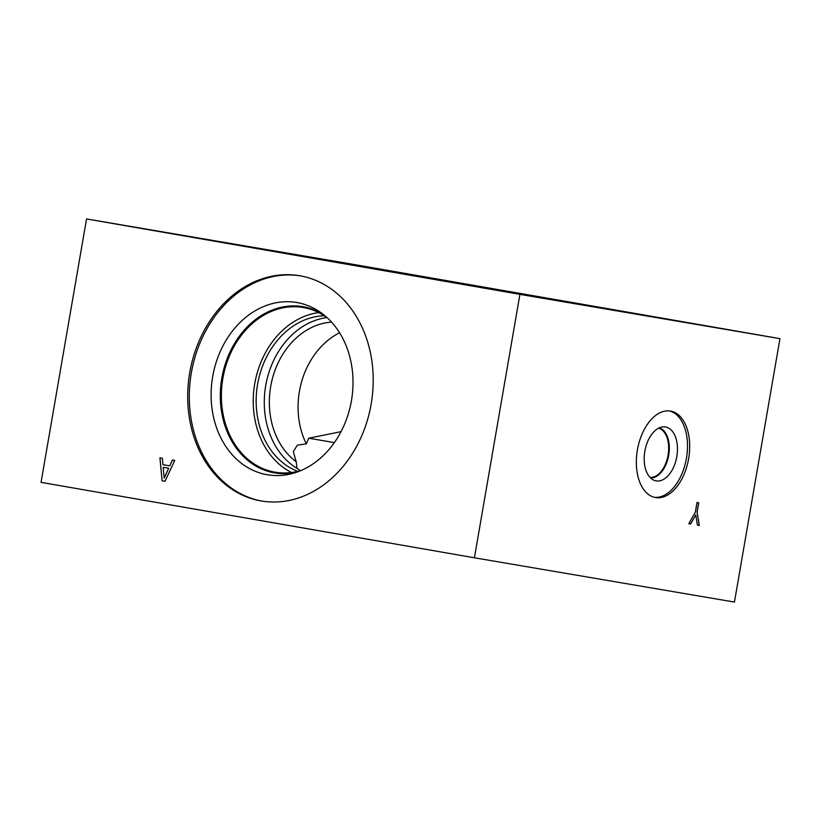 <?xml version="1.0" encoding="UTF-8"?>
<svg xmlns="http://www.w3.org/2000/svg" width="821" height="821" viewBox="0 0 821 821"><rect width="100%" height="100%" fill="white"/><g stroke="black" fill="none" stroke-linecap="round" stroke-linejoin="round"><path stroke-width="1.23" d="M346.585 263.213L779.95 338.642L734.446 602.07L474.415 557.787L41.05 482.358L86.554 218.93L346.585 263.213M690.656 523.993L688.819 523.685L695.336 512.191L697.008 502.473L698.733 502.77L697.111 512.181L699.338 525.471L697.419 525.142L695.736 514.911L690.656 523.993L688.829 523.685M695.736 514.911L690.543 523.972M699.338 525.471L697.419 525.142M697.111 512.181L699.225 525.45M698.63 502.75L696.998 512.16M164.118 478.089L168.705 468.247L163.163 467.282L164.2 478.109L168.705 468.247M168.623 468.227L163.163 467.282M172.359 459.996L174.74 460.407L164.99 481.322L162.096 480.819L159.921 457.831L162.404 458.262L162.948 464.676L169.701 465.846L172.359 459.996M169.701 465.846L172.441 460.006M162.096 480.819L160.003 457.841M164.99 481.322L162.178 480.829M779.95 338.642L519.919 294.359L86.554 218.93M519.919 294.359L474.415 557.787M189.743 372.57A114.242 92.065 99.7 0 1 299.624 275.733A114.242 92.065 99.7 0 1 371.154 404.137A114.242 92.065 99.7 0 1 261.273 500.974A114.242 92.065 99.7 0 1 189.743 372.57M658.627 428.182A25.041 14.819 -80.1 0 1 668.068 455.193A25.041 14.819 -80.1 0 1 650.047 477.432M669.433 410.931A43.882 25.985 -80.1 0 1 686.418 458.385A43.882 25.985 -80.1 0 1 654.399 497.321M670.48 411.064A43.882 25.985 -80.1 0 1 670.541 411.075A43.882 25.985 -80.1 0 1 688.624 458.723A43.882 25.985 -80.1 0 1 655.548 497.567A43.882 25.985 -80.1 0 1 655.486 497.557A43.882 25.985 -80.1 0 1 637.414 449.908A43.882 25.985 -80.1 0 1 670.48 411.064M656.164 480.89A27.36 16.194 -80.1 0 1 653.701 480.121A27.36 16.194 -80.1 0 1 644.865 451.16A27.36 16.194 -80.1 0 1 662.968 426.879A27.36 16.194 -80.1 0 1 665.482 426.971A27.36 16.194 -80.1 0 1 676.791 456.65A27.36 16.194 -80.1 0 1 656.164 480.89M659.284 427.864A25.482 15.086 -80.1 0 1 668.694 455.306A25.482 15.086 -80.1 0 1 650.56 477.945A25.482 15.086 -80.1 0 0 668.684 455.306A25.482 15.086 -80.1 0 0 659.273 427.864M339.555 332.772A75.214 60.61 -80.3 0 0 306.315 443.874L308.747 438.209L341.033 431.651M306.315 443.874L297.346 445.167L293.313 451.622L296.196 461.71A75.214 60.61 99.7 0 1 272.182 379.456A75.214 60.61 99.7 0 1 331.54 322.13M308.747 438.209L334.383 442.601M326.871 317.573A79.935 64.418 -80.3 0 0 266.158 383.222A79.935 64.418 -80.3 0 0 297.007 468.381L300.219 470.69M324.233 315.757A79.935 64.418 -80.3 0 0 257.558 384.454A79.935 64.418 -80.3 0 0 297.736 471.357M296.196 461.71L297.007 468.381M318.753 312.606A83.537 67.332 -80.3 0 0 254.736 383.725A83.537 67.332 -80.3 0 0 291.527 472.506M301.574 470.279A83.537 67.332 99.7 0 1 275.189 472.198A83.537 67.332 99.7 0 1 222.84 378.543A83.537 67.332 99.7 0 1 303.236 307.495A83.537 67.332 99.7 0 1 327.507 318.035M262.073 501.108A114.242 92.065 99.7 0 1 191.355 372.837A114.242 92.065 99.7 0 1 300.435 275.877M212.69 376.552A87.375 70.421 99.7 0 1 321.042 312.739A87.375 70.421 99.7 0 1 351.439 400.699A87.375 70.421 99.7 0 1 293.723 473.142A87.375 70.421 99.7 0 1 212.69 376.552M296.884 472.126A84.296 67.938 99.7 0 1 274.604 472.875A84.296 67.938 99.7 0 1 221.824 378.122A84.296 67.938 99.7 0 1 302.908 306.664A84.296 67.938 99.7 0 1 323.69 314.741M274.614 472.875A84.296 67.938 99.7 0 1 221.834 378.122A84.296 67.938 99.7 0 1 302.918 306.664M744.442 332.536L712.248 326.953L744.442 332.536M525.06 295.18L492.867 289.597L525.06 295.18M150.756 230.024L118.563 224.451L150.756 230.024M370.138 267.379L337.954 261.807L370.138 267.379"/></g></svg>
